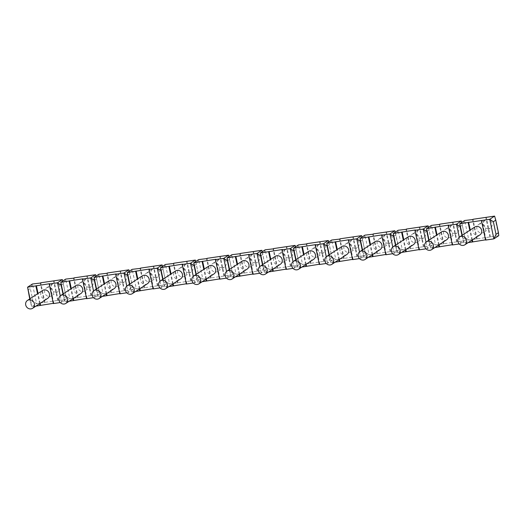<?xml version="1.0" encoding="UTF-8"?>
<svg xmlns="http://www.w3.org/2000/svg" width="525" height="525" viewBox="0 0 525 525"><rect width="100%" height="100%" fill="white"/><g stroke="black" fill="none" stroke-linecap="round" stroke-linejoin="round"><path stroke-width="0.39" stroke-dasharray="2.62 1.97" d="M222.757 267.704A4.699 4.305 56.7 0 1 217.475 263.793A4.699 4.305 56.7 0 1 219.207 259.232A4.699 4.305 56.7 0 1 225.389 260.794A4.699 4.305 56.7 0 1 224.378 267.087A4.699 4.305 56.7 0 1 222.757 267.704M214.272 262.933A4.699 4.305 -123.3 0 0 212.651 263.543A4.699 4.305 -123.3 0 0 211.194 269.003A4.699 4.305 -123.3 0 0 216.202 272.016A4.699 4.305 -123.3 0 0 217.816 271.399A4.699 4.305 -123.3 0 0 219.279 265.945A4.699 4.305 -123.3 0 0 214.272 262.933M247.183 269.076A4.699 4.305 56.7 0 1 245.562 269.686A4.699 4.305 56.7 0 1 240.555 266.68A4.699 4.305 56.7 0 1 242.012 261.22M247.518 258.051A4.699 4.305 -123.3 0 0 245.897 258.661A4.699 4.305 -123.3 0 0 244.886 264.954A4.699 4.305 -123.3 0 0 251.068 266.516A4.699 4.305 -123.3 0 0 252.525 261.056A4.699 4.305 -123.3 0 0 247.518 258.051M256.01 262.815A4.699 4.305 56.7 0 1 250.72 258.91A4.699 4.305 56.7 0 1 252.459 254.349A4.699 4.305 56.7 0 1 254.08 253.732A4.699 4.305 56.7 0 1 259.081 256.745A4.699 4.305 56.7 0 1 257.624 262.205A4.699 4.305 56.7 0 1 256.01 262.815M395.266 232.175L398.711 247.38L396.283 248.975L397.471 253.024L402.327 249.828L398.711 247.38L399.007 250.32L394.846 230.757M35.89 306.141L31.736 306.751L36.599 303.555L32.977 301.101L30.548 302.702L31.736 306.751L30.037 298.738M61.123 285.239L63.551 283.644L65.684 279.103L69.845 298.673L66.222 296.218L63.794 297.819L62.993 294.039M62.777 281.019L66.517 299.158L62.363 279.595M27.871 290.122L30.306 288.527L32.438 283.992L36.599 303.555L66.517 299.158L61.661 302.354L63.794 297.819L64.988 301.862L63.282 293.849M60.283 295.87L61.661 302.354L60.27 302.558M53.347 303.575L53.832 303.253L53.301 303.332M58.209 300.379L54.049 280.816M57.724 300.7L53.563 281.137M48.024 287.352A4.699 4.305 -123.3 0 0 46.41 287.963A4.699 4.305 -123.3 0 0 44.953 293.423A4.699 4.305 -123.3 0 0 49.96 296.435A4.699 4.305 -123.3 0 0 51.575 295.824A4.699 4.305 -123.3 0 0 53.032 290.364A4.699 4.305 -123.3 0 0 48.024 287.352M44.422 302.649L40.261 283.087M44.907 302.334L40.799 283.008M32.977 301.101L30.306 288.527M30.548 302.702L29.748 298.928M39.651 303.667L37.557 293.79M40.136 303.345L38.043 293.468M47.69 298.377A4.699 4.305 56.7 0 1 46.069 298.994A4.699 4.305 56.7 0 1 41.062 295.982A4.699 4.305 56.7 0 1 42.525 290.522M53.832 303.253L49.678 283.69M96.239 289.157L98.234 296.979L103.09 293.783L99.474 291.336L97.046 292.93L94.907 297.472L99.77 294.276L91.455 295.496L69.845 298.673L64.988 301.862L69.136 301.258M94.369 280.357L96.803 278.762L98.936 274.221L103.09 293.783L133.015 289.393L128.861 269.824M96.029 276.137L99.77 294.276L95.609 274.713M93.529 290.981L94.907 297.472L93.516 297.675M86.599 298.692L87.084 298.371L86.546 298.449M91.455 295.496L87.301 275.933M90.969 295.818L86.809 276.248M81.277 282.47A4.699 4.305 -123.3 0 0 79.656 283.08A4.699 4.305 -123.3 0 0 78.199 288.54A4.699 4.305 -123.3 0 0 83.206 291.552A4.699 4.305 -123.3 0 0 84.827 290.935A4.699 4.305 -123.3 0 0 86.284 285.475A4.699 4.305 -123.3 0 0 81.277 282.47M77.674 297.767L73.513 278.204M78.159 297.452L74.051 278.125M72.903 298.777L70.803 288.908M73.388 298.463L71.288 288.586M80.935 293.495A4.699 4.305 56.7 0 1 79.321 294.105A4.699 4.305 56.7 0 1 74.314 291.099A4.699 4.305 56.7 0 1 75.771 285.639M87.084 298.371L82.924 278.808M127.621 275.474L130.049 273.873L132.182 269.338L136.343 288.901L132.72 286.453L130.292 288.048L129.491 284.274M129.275 271.248L133.015 289.393L128.159 292.582L130.292 288.048L131.486 292.097L129.78 284.084M126.781 286.099L128.159 292.582L126.768 292.793M119.844 293.81L120.33 293.488L119.792 293.567M102.388 296.369L98.234 296.979L96.534 288.967M124.707 290.614L120.547 271.044M124.222 290.929L120.061 271.366M114.522 277.587A4.699 4.305 -123.3 0 0 112.908 278.197A4.699 4.305 -123.3 0 0 111.451 283.658A4.699 4.305 -123.3 0 0 116.458 286.67A4.699 4.305 -123.3 0 0 118.072 286.053A4.699 4.305 -123.3 0 0 119.529 280.593A4.699 4.305 -123.3 0 0 114.522 277.587M110.919 292.884L106.759 273.322M111.405 292.563L107.297 273.243M106.148 293.895L104.048 284.018M106.634 293.573L104.541 283.703M114.188 288.612A4.699 4.305 56.7 0 1 112.567 289.223A4.699 4.305 56.7 0 1 107.559 286.21A4.699 4.305 56.7 0 1 109.016 280.757M120.33 293.488L116.176 273.925M162.737 279.392L164.732 287.214L169.588 284.018L165.972 281.564L163.544 283.165L161.405 287.7L166.268 284.504L157.953 285.725L136.343 288.901L131.486 292.097L135.634 291.487M160.867 270.592L163.295 268.99L165.434 264.456L169.588 284.018L199.513 279.622L195.352 260.059M162.527 266.365L166.268 284.504L162.107 264.941M160.027 281.216L161.405 287.7L160.013 287.903M153.097 288.921L153.582 288.606L153.044 288.684M157.953 285.725L153.792 266.162M157.467 286.046L153.307 266.483M147.774 272.698A4.699 4.305 -123.3 0 0 146.153 273.315A4.699 4.305 -123.3 0 0 144.697 278.775A4.699 4.305 -123.3 0 0 149.704 281.781A4.699 4.305 -123.3 0 0 151.325 281.17A4.699 4.305 -123.3 0 0 152.782 275.71A4.699 4.305 -123.3 0 0 147.774 272.698M144.165 288.002L140.011 268.439M144.651 287.68L140.549 268.36M139.401 289.012L137.301 279.136M139.886 288.691L137.786 278.814M147.433 283.723A4.699 4.305 56.7 0 1 145.819 284.34A4.699 4.305 56.7 0 1 140.812 281.328A4.699 4.305 56.7 0 1 142.268 275.868M153.582 288.606L149.422 269.036M194.119 265.702L196.547 264.108L198.68 259.573L202.84 279.136L199.218 276.682L196.79 278.283L195.989 274.503M195.773 261.483L199.513 279.622L194.657 282.817L196.79 278.283L197.977 282.332L196.278 274.312M193.279 276.334L194.657 282.817L193.266 283.021M186.342 284.038L186.828 283.717L186.29 283.795M168.886 286.604L164.732 287.214L163.026 279.202M191.198 280.842L187.044 261.279M190.713 281.164L186.559 261.601M181.02 267.816A4.699 4.305 -123.3 0 0 179.406 268.433A4.699 4.305 -123.3 0 0 177.942 273.886A4.699 4.305 -123.3 0 0 182.949 276.898A4.699 4.305 -123.3 0 0 184.57 276.288A4.699 4.305 -123.3 0 0 186.027 270.828A4.699 4.305 -123.3 0 0 181.02 267.816M177.417 283.119L173.257 263.55M177.903 282.798L173.795 263.471M172.646 284.13L170.546 274.253M173.132 283.808L171.032 273.932M180.685 278.841A4.699 4.305 56.7 0 1 179.064 279.457A4.699 4.305 56.7 0 1 174.057 276.445A4.699 4.305 56.7 0 1 175.514 270.985M186.828 283.717L182.674 264.154M229.235 269.62L231.23 277.443L236.086 274.247L232.47 271.799L230.035 273.394L227.902 277.935L232.765 274.739L224.451 275.96L202.84 279.136L197.977 282.332L202.132 281.722M227.364 260.82L229.793 259.225L231.932 254.684L236.086 274.247L266.011 269.857L261.85 250.294M229.025 256.6L232.765 274.739L228.605 255.176M226.524 271.451L227.902 277.935L226.511 278.138M219.594 279.156L220.08 278.834L219.542 278.913M224.451 275.96L220.29 256.397M223.965 276.281L219.804 256.712M210.663 278.23L206.509 258.668M211.148 277.915L207.04 258.589M205.898 279.241L203.798 269.371M206.384 278.926L204.284 269.049M213.931 273.958A4.699 4.305 56.7 0 1 212.317 274.568A4.699 4.305 56.7 0 1 207.309 271.563A4.699 4.305 56.7 0 1 208.766 266.103M220.08 278.834L215.919 259.271M260.617 255.938L263.045 254.336L265.178 249.802L269.338 269.364L265.716 266.917L263.287 268.511L262.487 264.738M262.27 251.711L266.011 269.857L261.155 273.053L263.287 268.511L264.475 272.56L262.776 264.548M259.777 266.562L261.155 273.053L259.757 273.256M252.84 274.273L253.326 273.952L252.787 274.03M235.384 276.832L231.23 277.443L229.523 269.43M257.696 271.077L253.542 251.514M257.211 271.392L253.057 251.829M243.915 273.348L239.754 253.785M244.401 273.026L240.293 253.706M239.144 274.358L237.044 264.482M239.63 274.043L237.53 264.167M253.326 273.952L249.165 254.389M295.733 259.855L297.728 267.678L302.584 264.482L298.961 262.034L296.533 263.629L294.4 268.163L299.257 264.967L290.948 266.188L269.338 269.364L264.475 272.56L268.629 271.95M293.862 251.055L296.29 249.454L298.423 244.919L302.584 264.482L332.509 260.085L328.348 240.522M295.522 246.829L299.257 264.967L295.103 245.405M293.022 261.68L294.4 268.163L293.009 268.367M286.086 269.384L286.571 269.069L286.04 269.148M290.948 266.188L286.788 246.625M290.463 266.51L286.302 246.947M280.77 253.162A4.699 4.305 -123.3 0 0 279.149 253.778A4.699 4.305 -123.3 0 0 277.692 259.238A4.699 4.305 -123.3 0 0 282.699 262.244A4.699 4.305 -123.3 0 0 284.314 261.634A4.699 4.305 -123.3 0 0 285.771 256.174A4.699 4.305 -123.3 0 0 280.77 253.162M277.161 268.465L273.007 248.902M277.646 268.144L273.538 248.824M272.396 269.476L270.296 259.599M272.882 269.154L270.782 259.284M280.429 264.193A4.699 4.305 56.7 0 1 278.808 264.803A4.699 4.305 56.7 0 1 273.807 261.791A4.699 4.305 56.7 0 1 275.264 256.331M286.571 269.069L282.417 249.506M327.108 246.166L329.543 244.571L331.675 240.037L335.829 259.599L332.213 257.145L329.785 258.746L328.978 254.973M328.768 241.946L332.509 260.085L327.652 263.281L329.785 258.746L330.973 262.795L329.273 254.782M326.268 256.797L327.652 263.281L326.255 263.484M319.338 264.502L319.823 264.18L319.285 264.259M301.875 267.067L297.728 267.678L296.021 259.665M324.194 261.306L320.04 241.743M323.708 261.627L319.554 242.064M314.016 248.279A4.699 4.305 -123.3 0 0 312.395 248.896A4.699 4.305 -123.3 0 0 310.938 254.356A4.699 4.305 -123.3 0 0 315.945 257.362A4.699 4.305 -123.3 0 0 317.566 256.751A4.699 4.305 -123.3 0 0 319.023 251.291A4.699 4.305 -123.3 0 0 314.016 248.279M310.413 263.583L306.252 244.013M310.898 263.261L306.79 243.935M305.642 264.593L303.542 254.717M306.127 264.272L304.027 254.395M313.681 259.304A4.699 4.305 56.7 0 1 312.06 259.921A4.699 4.305 56.7 0 1 307.053 256.909A4.699 4.305 56.7 0 1 308.51 251.449M319.823 264.18L315.663 244.617M362.23 250.084L364.225 257.906L369.082 254.717L365.459 252.262L363.031 253.864L360.898 258.398L365.754 255.202L357.446 256.423L335.829 259.599L330.973 262.795L335.127 262.185M360.36 241.283L362.788 239.689L364.921 235.148L369.082 254.717L399.007 250.32L394.144 253.516L396.283 248.975L395.476 245.201M362.014 237.064L365.754 255.202L361.6 235.64M359.52 251.915L360.898 258.398L359.507 258.602M352.583 259.619L353.069 259.298L352.538 259.376M357.446 256.423L353.286 236.86M356.961 256.745L352.8 237.182M347.261 243.397A4.699 4.305 -123.3 0 0 345.647 244.007A4.699 4.305 -123.3 0 0 344.19 249.467A4.699 4.305 -123.3 0 0 349.197 252.479A4.699 4.305 -123.3 0 0 350.812 251.869A4.699 4.305 -123.3 0 0 352.268 246.409A4.699 4.305 -123.3 0 0 347.261 243.397M343.658 258.694L339.498 239.131M344.144 258.379L340.036 239.052M338.887 259.711L336.794 249.834M339.373 259.389L337.28 249.513M346.927 254.422A4.699 4.305 56.7 0 1 345.306 255.038A4.699 4.305 56.7 0 1 340.298 252.026A4.699 4.305 56.7 0 1 341.762 246.566M353.069 259.298L348.915 239.735M393.606 236.401L396.034 234.8L398.173 230.265L402.327 249.828L432.252 245.431L428.092 225.868M426.858 231.518L429.286 229.917L431.419 225.382L435.579 244.945L431.957 242.498L429.529 244.092L428.728 240.319M428.512 227.292L432.252 245.431L427.396 248.627L429.529 244.092L430.717 248.141L429.017 240.128M426.018 242.143L427.396 248.627L426.005 248.837M419.081 249.848L419.567 249.532L419.029 249.611M401.625 252.413L397.471 253.024L395.765 245.011M423.944 246.658L419.783 227.089M423.452 246.973L419.298 227.41M413.759 233.625A4.699 4.305 -123.3 0 0 412.145 234.242A4.699 4.305 -123.3 0 0 410.688 239.702A4.699 4.305 -123.3 0 0 415.688 242.714A4.699 4.305 -123.3 0 0 417.309 242.097A4.699 4.305 -123.3 0 0 418.766 236.637A4.699 4.305 -123.3 0 0 413.759 233.625M410.156 248.929L405.996 229.366M410.642 248.607L406.534 229.287M405.385 249.939L403.285 240.063M405.871 249.618L403.771 239.748M413.424 244.657A4.699 4.305 56.7 0 1 411.803 245.267A4.699 4.305 56.7 0 1 406.796 242.255A4.699 4.305 56.7 0 1 408.253 236.795M419.567 249.532L415.413 229.97M461.974 235.436L463.969 243.259L468.825 240.063L465.209 237.608L462.774 239.21L460.642 243.744L465.504 240.548L457.19 241.769L435.579 244.945L430.717 248.141L434.871 247.531M460.103 226.629L462.532 225.035L464.671 220.5L468.825 240.063L498.75 235.666L494.589 216.103M461.764 222.41L465.504 240.548L461.344 220.986M459.263 237.261L460.642 243.744L459.25 243.948M452.333 244.965L452.819 244.65L452.281 244.729M457.19 241.769L453.029 222.206M456.704 242.091L452.543 222.528M447.011 228.743A4.699 4.305 -123.3 0 0 445.39 229.359A4.699 4.305 -123.3 0 0 443.933 234.819A4.699 4.305 -123.3 0 0 448.941 237.825A4.699 4.305 -123.3 0 0 450.562 237.215A4.699 4.305 -123.3 0 0 452.018 231.755A4.699 4.305 -123.3 0 0 447.011 228.743M443.402 244.046L439.248 224.483M443.887 243.725L439.786 224.405M438.637 245.057L436.538 235.18M439.123 244.735L437.023 234.859M446.67 239.768A4.699 4.305 56.7 0 1 445.056 240.384A4.699 4.305 56.7 0 1 440.048 237.372A4.699 4.305 56.7 0 1 441.505 231.912M452.819 244.65L448.658 225.081M485.579 240.082L486.065 239.761L485.527 239.84M468.123 242.648L463.969 243.259L462.262 235.246M490.435 236.887L486.281 217.324M489.95 237.208L485.796 217.645M480.257 223.86A4.699 4.305 -123.3 0 0 478.642 224.47A4.699 4.305 -123.3 0 0 477.179 229.93A4.699 4.305 -123.3 0 0 482.186 232.942A4.699 4.305 -123.3 0 0 483.807 232.332A4.699 4.305 -123.3 0 0 485.264 226.872A4.699 4.305 -123.3 0 0 480.257 223.86M476.654 239.157L472.493 219.594M477.14 238.842L473.032 219.516M471.883 240.174L469.783 230.298M472.369 239.853L470.269 229.976M479.922 234.885A4.699 4.305 56.7 0 1 478.301 235.502A4.699 4.305 56.7 0 1 473.294 232.49A4.699 4.305 56.7 0 1 474.751 227.03M486.065 239.761L481.904 220.198M392.766 247.026L394.144 253.516L392.752 253.719M385.836 254.737L386.321 254.415L385.783 254.494M368.373 257.296L364.225 257.906L362.519 249.893M390.692 251.541L386.531 231.978M390.206 251.856L386.046 232.293M380.513 238.514A4.699 4.305 -123.3 0 0 378.892 239.124A4.699 4.305 -123.3 0 0 377.436 244.584A4.699 4.305 -123.3 0 0 382.443 247.597A4.699 4.305 -123.3 0 0 384.064 246.98A4.699 4.305 -123.3 0 0 385.521 241.52A4.699 4.305 -123.3 0 0 380.513 238.514M376.904 253.811L372.75 234.248M377.396 253.49L373.288 234.17M372.14 254.822L370.04 244.952M372.625 254.507L370.525 244.63M380.172 249.539A4.699 4.305 56.7 0 1 378.558 250.149A4.699 4.305 56.7 0 1 373.551 247.144A4.699 4.305 56.7 0 1 375.008 241.684M386.321 254.415L382.161 234.852M488.749 228.631A4.699 4.305 56.7 0 1 483.459 224.72A4.699 4.305 56.7 0 1 485.198 220.159A4.699 4.305 56.7 0 1 491.38 221.721A4.699 4.305 56.7 0 1 490.363 228.014A4.699 4.305 56.7 0 1 488.749 228.631M455.497 233.513A4.699 4.305 56.7 0 1 450.214 229.609A4.699 4.305 56.7 0 1 451.953 225.041A4.699 4.305 56.7 0 1 458.128 226.603A4.699 4.305 56.7 0 1 457.117 232.903A4.699 4.305 56.7 0 1 455.497 233.513M422.251 238.396A4.699 4.305 56.7 0 1 416.962 234.491A4.699 4.305 56.7 0 1 418.701 229.93A4.699 4.305 56.7 0 1 424.883 231.492A4.699 4.305 56.7 0 1 423.872 237.786A4.699 4.305 56.7 0 1 422.251 238.396M388.999 243.278A4.699 4.305 56.7 0 1 383.716 239.374A4.699 4.305 56.7 0 1 385.455 234.813A4.699 4.305 56.7 0 1 391.63 236.375A4.699 4.305 56.7 0 1 390.62 242.668A4.699 4.305 56.7 0 1 388.999 243.278M355.753 248.168A4.699 4.305 56.7 0 1 350.464 244.256A4.699 4.305 56.7 0 1 352.203 239.695A4.699 4.305 56.7 0 1 358.385 241.257A4.699 4.305 56.7 0 1 357.374 247.551A4.699 4.305 56.7 0 1 355.753 248.168M322.507 253.05A4.699 4.305 56.7 0 1 317.218 249.145A4.699 4.305 56.7 0 1 318.957 244.578A4.699 4.305 56.7 0 1 325.139 246.14A4.699 4.305 56.7 0 1 324.122 252.433A4.699 4.305 56.7 0 1 322.507 253.05M289.255 257.933A4.699 4.305 56.7 0 1 283.966 254.028A4.699 4.305 56.7 0 1 285.705 249.46A4.699 4.305 56.7 0 1 291.887 251.029A4.699 4.305 56.7 0 1 290.876 257.322A4.699 4.305 56.7 0 1 289.255 257.933M189.512 272.587A4.699 4.305 56.7 0 1 184.223 268.682A4.699 4.305 56.7 0 1 185.962 264.114A4.699 4.305 56.7 0 1 192.143 265.676A4.699 4.305 56.7 0 1 191.126 271.97A4.699 4.305 56.7 0 1 189.512 272.587M156.26 277.469A4.699 4.305 56.7 0 1 150.977 273.564A4.699 4.305 56.7 0 1 152.716 268.997A4.699 4.305 56.7 0 1 158.891 270.559A4.699 4.305 56.7 0 1 157.881 276.859A4.699 4.305 56.7 0 1 156.26 277.469M123.014 282.352A4.699 4.305 56.7 0 1 117.725 278.447A4.699 4.305 56.7 0 1 119.464 273.886A4.699 4.305 56.7 0 1 125.646 275.448A4.699 4.305 56.7 0 1 124.635 281.741A4.699 4.305 56.7 0 1 123.014 282.352M89.768 287.234A4.699 4.305 56.7 0 1 84.479 283.329A4.699 4.305 56.7 0 1 86.218 278.768A4.699 4.305 56.7 0 1 92.4 280.33A4.699 4.305 56.7 0 1 91.383 286.624A4.699 4.305 56.7 0 1 89.768 287.234M56.516 292.123A4.699 4.305 56.7 0 1 51.227 288.212A4.699 4.305 56.7 0 1 52.966 283.651A4.699 4.305 56.7 0 1 59.148 285.213A4.699 4.305 56.7 0 1 58.137 291.506A4.699 4.305 56.7 0 1 56.516 292.123M219.207 259.232L212.651 263.543M224.378 267.087L217.816 271.399M252.459 254.349L245.897 258.661M257.624 262.205L251.068 266.516M485.198 220.159L478.642 224.47M490.363 228.014L483.807 232.332M451.953 225.041L445.39 229.359M457.117 232.903L450.562 237.215M418.701 229.93L412.145 234.242M423.872 237.786L417.309 242.097M385.455 234.813L378.892 239.124M390.62 242.668L384.064 246.98M352.203 239.695L345.647 244.007M357.374 247.551L350.812 251.869M318.957 244.578L312.395 248.896M324.122 252.433L317.566 256.751M285.705 249.46L279.149 253.778M290.876 257.322L284.314 261.634M185.962 264.114L179.406 268.433M191.126 271.97L184.57 276.288M152.716 268.997L146.153 273.315M157.881 276.859L151.325 281.17M119.464 273.886L112.908 278.197M124.635 281.741L118.072 286.053M86.218 278.768L79.656 283.08M91.383 286.624L84.827 290.935M52.966 283.651L46.41 287.963M58.137 291.506L51.575 295.824"/><path stroke-width="0.79" d="M259.422 266.917A4.699 4.305 -123.3 0 0 258.989 272.206A4.699 4.305 -123.3 0 0 263.747 274.706A4.699 4.305 -123.3 0 0 265.368 274.096A4.699 4.305 -123.3 0 0 266.378 267.803A4.699 4.305 -123.3 0 0 260.203 266.241A4.699 4.305 -123.3 0 0 259.422 266.917M230.501 279.595A4.699 4.305 -123.3 0 0 232.122 278.978A4.699 4.305 -123.3 0 0 233.133 272.685A4.699 4.305 -123.3 0 0 226.951 271.123A4.699 4.305 -123.3 0 0 226.17 271.799A4.699 4.305 -123.3 0 0 225.743 277.088A4.699 4.305 -123.3 0 0 230.501 279.595M226.951 271.123L242.012 261.22A4.699 4.305 56.7 0 1 248.194 262.782A4.699 4.305 56.7 0 1 247.183 269.076L232.122 278.978M406.534 229.287L398.173 230.265L393.31 233.461L393.606 236.401L389.99 233.953L394.846 230.757L395.266 232.175M62.993 294.039L61.123 285.239L57.501 282.791L62.363 279.595L62.777 281.019M40.799 283.008L32.438 283.992L27.582 287.188L29.748 298.928M60.27 302.558L53.347 303.575L49.192 284.012L49.678 283.69L27.582 287.188L30.037 298.738M53.301 303.332L35.89 306.141M60.283 295.87L57.501 282.791L49.192 284.012M40.753 282.772L62.363 279.595M40.051 305.53L39.651 303.667M37.557 293.79L35.89 285.967M40.537 305.209L40.136 303.345M38.043 293.468L36.376 285.646M27.464 300.425L42.525 290.522A4.699 4.305 56.7 0 1 48.7 292.084A4.699 4.305 56.7 0 1 47.69 298.377L32.629 308.287A4.699 4.305 -123.3 0 0 33.639 301.993A4.699 4.305 -123.3 0 0 27.464 300.425A4.699 4.305 -123.3 0 0 26.677 301.101A4.699 4.305 -123.3 0 0 26.25 306.397A4.699 4.305 -123.3 0 0 31.008 308.897A4.699 4.305 -123.3 0 0 32.629 308.287M74.051 278.125L65.684 279.103L60.828 282.299L61.123 285.239M96.239 289.157L94.369 280.357L90.753 277.909L95.609 274.713L96.029 276.137M93.516 297.675L86.599 298.692L82.438 279.129L82.924 278.808L60.828 282.299L63.282 293.849M86.546 298.449L69.136 301.258M93.529 290.981L90.753 277.909L82.438 279.129M73.999 277.882L95.609 274.713M73.297 300.641L72.903 298.777M70.803 288.908L69.142 281.078M73.782 300.326L73.388 298.463M71.288 288.586L69.628 280.763M60.71 295.542L75.771 285.639A4.699 4.305 56.7 0 1 81.953 287.201A4.699 4.305 56.7 0 1 80.935 293.495L65.874 303.397A4.699 4.305 -123.3 0 0 66.892 297.104A4.699 4.305 -123.3 0 0 60.71 295.542A4.699 4.305 -123.3 0 0 59.929 296.218A4.699 4.305 -123.3 0 0 59.496 301.507A4.699 4.305 -123.3 0 0 64.26 304.014A4.699 4.305 -123.3 0 0 65.874 303.397M107.297 273.243L98.936 274.221L94.073 277.417L94.369 280.357M129.491 284.274L127.621 275.474L123.998 273.02L128.861 269.824L129.275 271.248M126.768 292.793L119.844 293.81L115.69 274.24L116.176 273.925L94.073 277.417L96.534 288.967M119.792 293.567L102.388 296.369M126.781 286.099L123.998 273.02L115.69 274.24M107.244 273L128.861 269.824M106.549 295.759L106.148 293.895M104.048 284.018L102.388 276.196M107.034 295.444L106.634 293.573M104.541 283.703L102.874 275.874M93.955 290.66L109.016 280.757A4.699 4.305 56.7 0 1 115.198 282.319A4.699 4.305 56.7 0 1 114.188 288.612L99.127 298.515A4.699 4.305 -123.3 0 0 100.137 292.222A4.699 4.305 -123.3 0 0 93.955 290.66A4.699 4.305 -123.3 0 0 93.174 291.336A4.699 4.305 -123.3 0 0 92.748 296.625A4.699 4.305 -123.3 0 0 97.506 299.132A4.699 4.305 -123.3 0 0 99.127 298.515M140.549 268.36L132.182 269.338L127.326 272.534L127.621 275.474M162.737 279.392L160.867 270.592L157.251 268.137L162.107 264.941L162.527 266.365M160.013 287.903L153.097 288.921L148.936 269.358L149.422 269.036L127.326 272.534L129.78 284.084M153.044 288.684L135.634 291.487M160.027 281.216L157.251 268.137L148.936 269.358M140.497 268.118L162.107 264.941M139.794 290.876L139.401 289.012M137.301 279.136L135.634 271.313M140.28 290.555L139.886 288.691M137.786 278.814L136.126 270.992M127.207 285.777L142.268 275.868A4.699 4.305 56.7 0 1 148.45 277.43A4.699 4.305 56.7 0 1 147.433 283.723L132.372 293.632A4.699 4.305 -123.3 0 0 133.389 287.339A4.699 4.305 -123.3 0 0 127.207 285.777A4.699 4.305 -123.3 0 0 126.427 286.453A4.699 4.305 -123.3 0 0 125.993 291.743A4.699 4.305 -123.3 0 0 130.758 294.243A4.699 4.305 -123.3 0 0 132.372 293.632M173.795 263.471L165.434 264.456L160.571 267.652L160.867 270.592M195.989 274.503L194.119 265.702L190.496 263.255L195.352 260.059L195.773 261.483M193.266 283.021L186.342 284.038L182.182 264.475L182.674 264.154L160.571 267.652L163.026 279.202M186.29 283.795L168.886 286.604M193.279 276.334L190.496 263.255L182.182 264.475M173.742 263.235L195.352 260.059M173.047 285.994L172.646 284.13M170.546 274.253L168.886 266.431M173.532 285.672L173.132 283.808M171.032 273.932L169.372 266.109M160.453 280.895L175.514 270.985A4.699 4.305 56.7 0 1 181.696 272.547A4.699 4.305 56.7 0 1 180.685 278.841L165.624 288.75A4.699 4.305 -123.3 0 0 166.635 282.457A4.699 4.305 -123.3 0 0 160.453 280.895A4.699 4.305 -123.3 0 0 159.672 281.571A4.699 4.305 -123.3 0 0 159.246 286.86A4.699 4.305 -123.3 0 0 164.003 289.36A4.699 4.305 -123.3 0 0 165.624 288.75M207.04 258.589L198.68 259.573L193.823 262.762L194.119 265.702M229.235 269.62L227.364 260.82L223.748 258.372L228.605 255.176L229.025 256.6M226.511 278.138L219.594 279.156L215.434 259.593L215.919 259.271L193.823 262.762L196.278 274.312M219.542 278.913L202.132 281.722M226.524 271.451L223.748 258.372L215.434 259.593M206.994 258.346L228.605 255.176M206.292 281.111L205.898 279.241M203.798 269.371L202.132 261.542M206.778 280.79L206.384 278.926M204.284 269.049L202.617 261.227M193.705 276.006L208.766 266.103A4.699 4.305 56.7 0 1 214.948 267.665A4.699 4.305 56.7 0 1 213.931 273.958L198.87 283.868A4.699 4.305 -123.3 0 0 199.887 277.567A4.699 4.305 -123.3 0 0 193.705 276.006A4.699 4.305 -123.3 0 0 192.924 276.682A4.699 4.305 -123.3 0 0 192.491 281.978A4.699 4.305 -123.3 0 0 197.256 284.478A4.699 4.305 -123.3 0 0 198.87 283.868M240.293 253.706L231.932 254.684L227.069 257.88L227.364 260.82M262.487 264.738L260.617 255.938L256.994 253.483L261.85 250.294L262.27 251.711M259.757 273.256L252.84 274.273L248.679 254.704L249.165 254.389L227.069 257.88L229.523 269.43M252.787 274.03L235.384 276.832M259.777 266.562L256.994 253.483L248.679 254.704M240.24 253.463L261.85 250.294M239.538 276.222L239.144 274.358M237.044 264.482L235.384 256.659M240.023 275.907L239.63 274.043M237.53 264.167L235.869 256.338M273.538 248.824L265.178 249.802L260.321 252.998L260.617 255.938M295.733 259.855L293.862 251.055L290.24 248.601L295.103 245.405L295.522 246.829M293.009 268.367L286.086 269.384L281.932 249.821L282.417 249.506L260.321 252.998L262.776 264.548M286.04 269.148L268.629 271.95M293.022 261.68L290.24 248.601L281.932 249.821M273.492 248.581L295.103 245.405M272.79 271.34L272.396 269.476M270.296 259.599L268.629 251.777M273.276 271.018L272.882 269.154M270.782 259.284L269.115 251.455M260.203 266.241L275.264 256.331A4.699 4.305 56.7 0 1 281.439 257.893A4.699 4.305 56.7 0 1 280.429 264.193L265.368 274.096M306.79 243.935L298.423 244.919L293.567 248.115L293.862 251.055M328.978 254.973L327.108 246.166L323.492 243.718L328.348 240.522L328.768 241.946M326.255 263.484L319.338 264.502L315.177 244.939L315.663 244.617L293.567 248.115L296.021 259.665M319.285 264.259L301.875 267.067M326.268 256.797L323.492 243.718L315.177 244.939M306.738 243.698L328.348 240.522M306.036 266.457L305.642 264.593M303.542 254.717L301.882 246.894M306.521 266.136L306.127 264.272M304.027 254.395L302.367 246.573M293.449 261.358L308.51 251.449A4.699 4.305 56.7 0 1 314.692 253.011A4.699 4.305 56.7 0 1 313.681 259.304L298.62 269.213A4.699 4.305 -123.3 0 0 299.631 262.92A4.699 4.305 -123.3 0 0 293.449 261.358A4.699 4.305 -123.3 0 0 292.668 262.034A4.699 4.305 -123.3 0 0 292.235 267.323A4.699 4.305 -123.3 0 0 296.999 269.824A4.699 4.305 -123.3 0 0 298.62 269.213M340.036 239.052L331.675 240.037L326.812 243.232L327.108 246.166M362.23 250.084L360.36 241.283L356.738 238.836L361.6 235.64L362.014 237.064M359.507 258.602L352.583 259.619L348.429 240.056L348.915 239.735L326.812 243.232L329.273 254.782M352.538 259.376L335.127 262.185M359.52 251.915L356.738 238.836L348.429 240.056M339.983 238.816L361.6 235.64M339.288 261.575L338.887 259.711M336.794 249.834L335.127 242.005M339.773 261.253L339.373 259.389M337.28 249.513L335.613 241.69M326.701 256.469L341.762 246.566A4.699 4.305 56.7 0 1 347.937 248.128A4.699 4.305 56.7 0 1 346.927 254.422L331.866 264.331A4.699 4.305 -123.3 0 0 332.876 258.031A4.699 4.305 -123.3 0 0 326.701 256.469A4.699 4.305 -123.3 0 0 325.913 257.145A4.699 4.305 -123.3 0 0 325.487 262.441A4.699 4.305 -123.3 0 0 330.245 264.941A4.699 4.305 -123.3 0 0 331.866 264.331M428.728 240.319L426.858 231.518L423.235 229.064L428.092 225.868L428.512 227.292M426.005 248.837L419.081 249.848L414.927 230.285L415.413 229.97L393.31 233.461L395.765 245.011M419.029 249.611L401.625 252.413M426.018 242.143L423.235 229.064L414.927 230.285M406.481 229.044L428.092 225.868M395.476 245.201L393.606 236.401M405.786 251.803L405.385 249.939M403.285 240.063L401.625 232.24M406.271 251.482L405.871 249.618M403.771 239.748L402.111 231.919M393.192 246.704L408.253 236.795A4.699 4.305 56.7 0 1 414.435 238.363A4.699 4.305 56.7 0 1 413.424 244.657L398.363 254.559A4.699 4.305 -123.3 0 0 399.374 248.266A4.699 4.305 -123.3 0 0 393.192 246.704A4.699 4.305 -123.3 0 0 392.411 247.38A4.699 4.305 -123.3 0 0 391.985 252.669A4.699 4.305 -123.3 0 0 396.742 255.176A4.699 4.305 -123.3 0 0 398.363 254.559M439.786 224.405L431.419 225.382L426.562 228.578L426.858 231.518M461.974 235.436L460.103 226.629L456.488 224.182L461.344 220.986L461.764 222.41M459.25 243.948L452.333 244.965L448.173 225.402L448.658 225.081L426.562 228.578L429.017 240.128M452.281 244.729L434.871 247.531M459.263 237.261L456.488 224.182L448.173 225.402M439.733 224.162L461.344 220.986M439.031 246.921L438.637 245.057M436.538 235.18L434.871 227.358M439.517 246.599L439.123 244.735M437.023 234.859L435.356 227.036M426.444 241.822L441.505 231.912A4.699 4.305 56.7 0 1 447.687 233.474A4.699 4.305 56.7 0 1 446.67 239.768L431.609 249.677A4.699 4.305 -123.3 0 0 432.626 243.383A4.699 4.305 -123.3 0 0 426.444 241.822A4.699 4.305 -123.3 0 0 425.663 242.498A4.699 4.305 -123.3 0 0 425.23 247.787A4.699 4.305 -123.3 0 0 429.995 250.287A4.699 4.305 -123.3 0 0 431.609 249.677M473.032 219.516L464.671 220.5L459.808 223.696L460.103 226.629M481.418 220.52L485.579 240.082L493.894 238.862L498.75 235.666L498.455 232.726L496.027 234.327L493.894 238.862L489.733 219.299L494.589 216.103L495.784 220.152L493.356 221.747L489.733 219.299L459.808 223.696L462.262 235.246M485.527 239.84L468.123 242.648M472.979 219.279L494.589 216.103M472.277 242.038L471.883 240.174M469.783 230.298L468.123 222.475M472.769 241.717L472.369 239.853M470.269 229.976L468.608 222.154M459.69 236.933L474.751 227.03A4.699 4.305 56.7 0 1 480.933 228.592A4.699 4.305 56.7 0 1 479.922 234.885L464.861 244.794A4.699 4.305 -123.3 0 0 465.872 238.501A4.699 4.305 -123.3 0 0 459.69 236.933A4.699 4.305 -123.3 0 0 458.909 237.608A4.699 4.305 -123.3 0 0 458.483 242.904A4.699 4.305 -123.3 0 0 463.24 245.405A4.699 4.305 -123.3 0 0 464.861 244.794M496.027 234.327L493.356 221.747M498.455 232.726L495.784 220.152M373.288 234.17L364.921 235.148L360.065 238.343L360.36 241.283M392.752 253.719L385.836 254.737L381.675 235.174L382.161 234.852L360.065 238.343L362.519 249.893M385.783 254.494L368.373 257.296M392.766 247.026L389.99 233.953L381.675 235.174M373.236 233.927L394.846 230.757M372.533 256.686L372.14 254.822M370.04 244.952L368.379 237.123M373.019 256.371L372.625 254.507M370.525 244.63L368.865 236.808M359.947 251.587L375.008 241.684A4.699 4.305 56.7 0 1 381.189 243.246A4.699 4.305 56.7 0 1 380.172 249.539L365.111 259.442A4.699 4.305 -123.3 0 0 366.128 253.148A4.699 4.305 -123.3 0 0 359.947 251.587A4.699 4.305 -123.3 0 0 359.166 252.262A4.699 4.305 -123.3 0 0 358.733 257.552A4.699 4.305 -123.3 0 0 363.497 260.059A4.699 4.305 -123.3 0 0 365.111 259.442"/></g></svg>
